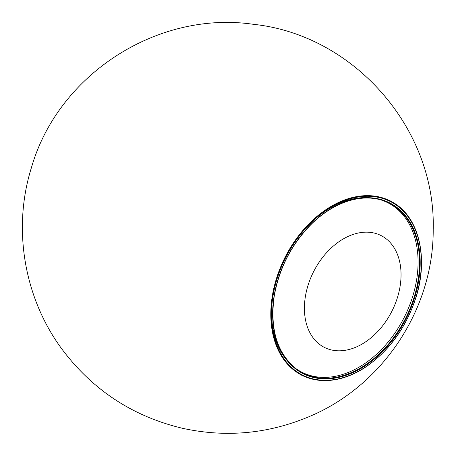 <?xml version="1.0" encoding="UTF-8"?>
<svg xmlns="http://www.w3.org/2000/svg" width="456" height="456" viewBox="0 0 456 456"><rect width="100%" height="100%" fill="white"/><g stroke="black" fill="none" stroke-linecap="round" stroke-linejoin="round"><path stroke-width="0.68" d="M295.602 368.38A95.008 66.473 116.9 0 0 412.72 296.343A95.008 66.473 116.9 0 0 381.119 199.979M369.445 197.722A95.008 66.473 116.9 0 0 311.881 221.912M272.46 299.535A95.008 66.473 116.9 0 0 286.887 360.286M397.512 297.329A62.689 43.861 116.9 0 0 353.24 234.401A62.689 43.861 116.9 0 0 307.578 327.408A62.689 43.861 116.9 0 0 385.28 322.25A62.689 43.861 116.9 0 0 396.777 299.603A62.689 43.861 116.9 0 0 397.512 297.329M415.866 297.34A97.231 68.029 116.9 0 0 336.072 204.442A97.231 68.029 116.9 0 0 287.291 363.016A97.231 68.029 116.9 0 0 415.866 297.34M414.8 297.204A95.737 66.986 -63.1 0 1 288.198 361.87A95.737 66.986 -63.1 0 1 336.232 205.73A95.737 66.986 -63.1 0 1 414.8 297.204M414.179 297.021A95.253 66.644 116.9 0 0 381.809 200.184C370.99 196.918 359.385 197.328 346.987 201.421C334.824 205.553 323.315 212.775 312.474 223.092C292.039 243.31 279.289 267.678 274.221 296.195C269.758 329.061 277.077 353.269 296.172 368.813A95.253 66.644 116.9 0 0 414.179 297.021M278.092 279.237A95.253 66.644 116.9 0 0 296.172 368.813M392.416 202.093C418.716 216.338 428.834 257.326 416.02 297.329C405.937 328.155 388.672 351.724 364.236 368.026C352.397 375.51 340.529 379.66 328.651 380.481C319.781 381.034 311.551 379.626 303.97 376.251A97.721 68.371 -63.1 0 1 285.148 257.155A97.721 68.371 -63.1 0 1 392.416 202.093L389.099 200.201M303.97 376.251L300.487 374.689M31.453 167.569C58.134 74.436 157.4 10.357 253.302 24.299C353.81 34.742 436.067 128.586 433.2 229.607C433.61 309.903 381.86 387.144 307.441 417.337C266.988 433.969 225.389 437.635 182.651 428.321C133.483 416.653 93.594 390.718 62.991 350.51C24.214 299.102 12.112 228.975 31.453 167.569"/></g></svg>
